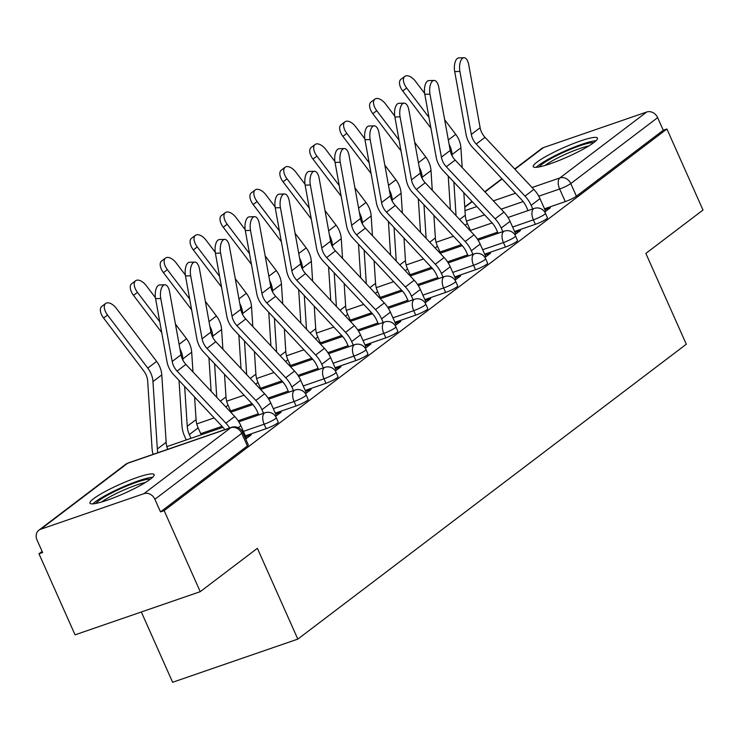 <?xml version="1.0" encoding="UTF-8"?>
<svg xmlns="http://www.w3.org/2000/svg" width="740" height="740" viewBox="0 0 740 740"><rect width="100%" height="100%" fill="white"/><g stroke="black" fill="none" stroke-linecap="round" stroke-linejoin="round"><path stroke-width="1.11" d="M514.577 231.49L535.362 224.331A9.01 1.286 -24 0 0 546.499 218.901A9.01 1.286 -24 0 0 547.424 217.754L545.436 213.277A9.01 1.286 156 0 1 544.501 214.424A9.01 1.286 156 0 1 533.364 219.845L512.589 227.013M484.672 254.199L505.448 247.031A9.01 1.286 -24 0 0 516.585 241.61A9.01 1.286 -24 0 0 517.51 240.454L515.521 235.977A9.01 1.286 156 0 1 514.587 237.124A9.01 1.286 156 0 1 503.45 242.554L482.674 249.722M454.758 276.908L475.533 269.739A9.01 1.286 -24 0 0 486.67 264.31A9.01 1.286 -24 0 0 487.605 263.163L485.607 258.686A9.01 1.286 156 0 1 484.672 259.832A9.01 1.286 156 0 1 473.545 265.262L452.76 272.422M424.843 299.608L445.619 292.448A9.01 1.286 -24 0 0 456.756 287.018A9.01 1.286 -24 0 0 457.69 285.871L455.692 281.394A9.01 1.286 156 0 1 454.767 282.541A9.01 1.286 156 0 1 443.63 287.962L422.845 295.131M394.929 322.316L415.714 315.147A9.01 1.286 -24 0 0 426.841 309.727A9.01 1.286 -24 0 0 427.776 308.58L425.778 304.094A9.01 1.286 156 0 1 424.853 305.241A9.01 1.286 156 0 1 413.716 310.671L392.931 317.839M365.014 345.025L385.799 337.856A9.01 1.286 -24 0 0 396.936 332.427A9.01 1.286 -24 0 0 397.861 331.279L395.863 326.803A9.01 1.286 156 0 1 394.938 327.95A9.01 1.286 156 0 1 383.801 333.379L363.026 340.539M335.1 367.725L355.885 360.565A9.01 1.286 -24 0 0 367.022 355.135A9.01 1.286 -24 0 0 367.947 353.988L365.958 349.511A9.01 1.286 156 0 1 365.024 350.658A9.01 1.286 156 0 1 353.887 356.088L333.111 363.248M305.195 390.433L325.97 383.274A9.01 1.286 -24 0 0 337.107 377.844A9.01 1.286 -24 0 0 338.032 376.697L336.043 372.22A9.01 1.286 156 0 1 335.109 373.367A9.01 1.286 156 0 1 323.981 378.788L303.197 385.956M275.28 413.142L296.055 405.973A9.01 1.286 -24 0 0 307.193 400.553A9.01 1.286 -24 0 0 308.127 399.406L306.129 394.92A9.01 1.286 156 0 1 305.204 396.067A9.01 1.286 156 0 1 294.067 401.496L273.282 408.665M245.365 435.851L266.15 428.682A9.01 1.286 -24 0 0 277.278 423.252A9.01 1.286 -24 0 0 278.212 422.105L276.214 417.628A9.01 1.286 156 0 1 275.289 418.775A9.01 1.286 156 0 1 264.152 424.205L243.368 431.365M93.573 498.704A35.131 5.023 -24 0 0 89.947 503.172A35.131 5.023 -24 0 0 115.329 497.169A35.131 5.023 -24 0 0 150.507 479.076A35.131 5.023 -24 0 0 154.133 474.599A35.131 5.023 -24 0 0 128.742 480.612A35.131 5.023 -24 0 0 93.573 498.704M536.889 162.19A35.131 5.023 -24 0 0 533.263 166.657A35.131 5.023 -24 0 0 558.654 160.645A35.131 5.023 -24 0 0 593.832 142.561A35.131 5.023 -24 0 0 597.448 138.084A35.131 5.023 -24 0 0 572.066 144.097A35.131 5.023 -24 0 0 536.889 162.19M42.115 551.411L38.97 553.798L42.624 552.54L37 539.913A9.01 7.613 -127.2 0 1 38.85 530.219A9.01 7.613 -127.2 0 1 40.672 529.248L143.958 493.645L230.825 427.711L127.539 463.314L40.672 529.248M141.331 611.98L172.624 682.271L297.813 639.11L257.381 548.303L200.235 591.676L164.16 510.637L666.916 129.001L703 210.04L645.863 253.413L686.295 344.22L297.813 639.11M200.235 591.676L75.055 634.837L38.97 553.798M514.716 169.007L541.615 148.583A9.01 7.613 52.8 0 1 543.438 147.612L646.723 112.008A9.01 7.613 52.8 0 1 657.647 117.632L663.271 130.258L576.404 196.192A9.01 1.286 156 0 1 565.277 201.622L544.492 208.782M663.271 130.258L666.916 129.001M160.506 511.895L247.373 445.961A9.01 1.286 -24 0 0 248.298 444.814L242.674 432.188A9.01 1.286 156 0 1 241.749 433.335L154.891 499.269L160.506 511.895L164.16 510.637M154.891 499.269A9.01 7.613 -127.2 0 0 143.958 493.645M245.726 439.042L251.249 434.852L245.773 436.739L246.522 438.432L240.852 425.704A28.37 23.985 -127.2 0 0 234.719 416.472L185.906 364.404A16.669 14.088 52.8 0 1 181.004 354.793L169.59 291.8A10.36 4.745 88.2 0 0 164.863 284.789A10.36 4.745 88.2 0 0 160.774 298.498L155.576 298.655A10.36 4.745 -91.8 0 1 159.664 284.956L164.863 284.789M275.548 416.398L281.154 412.143L275.687 414.03L276.436 415.732L270.766 402.995A28.37 23.985 -127.2 0 0 264.633 393.773L215.821 341.695A16.669 14.088 52.8 0 1 210.919 332.084L199.504 269.092A10.36 4.745 88.2 0 0 194.777 262.089A10.36 4.745 88.2 0 0 190.689 275.789L185.481 275.946A10.36 4.745 -91.8 0 1 189.57 262.247L194.777 262.089M305.463 393.699L311.068 389.444L305.592 391.331L306.351 393.023L300.671 380.286A28.37 23.985 -127.2 0 0 294.539 371.064L245.736 318.996A16.669 14.088 52.8 0 1 240.833 309.375L229.419 246.383A10.36 4.745 88.2 0 0 224.692 239.381A10.36 4.745 88.2 0 0 220.603 253.08L215.396 253.246A10.36 4.745 -91.8 0 1 219.484 239.547L224.692 239.381M335.377 370.99L340.983 366.735L335.507 368.622L336.265 370.315M365.292 348.281L370.897 344.026L365.421 345.913L366.18 347.615L360.5 334.878A28.37 23.985 -127.2 0 0 354.368 325.646L305.565 273.578A16.669 14.088 52.8 0 1 300.653 263.967L289.248 200.975A10.36 4.745 88.2 0 0 284.512 193.972A10.36 4.745 88.2 0 0 280.423 207.672L275.225 207.829A10.36 4.745 -91.8 0 1 279.313 194.13L284.512 193.972M395.206 325.582L400.812 321.317L395.336 323.214L396.085 324.906L390.415 312.169A28.37 23.985 -127.2 0 0 384.282 302.947L335.47 250.869A16.669 14.088 52.8 0 1 330.567 241.258L319.153 178.266A10.36 4.745 88.2 0 0 314.426 171.264A10.36 4.745 88.2 0 0 310.338 184.963L305.139 185.13A10.36 4.745 -91.8 0 1 309.228 171.421L314.426 171.264M425.111 302.873L430.717 298.618L425.25 300.505L426 302.197L420.329 289.47A28.37 23.985 -127.2 0 0 414.197 280.238L365.384 228.17A16.669 14.088 52.8 0 1 360.482 218.55L349.067 155.567A10.36 4.745 88.2 0 0 344.341 148.555A10.36 4.745 88.2 0 0 340.252 162.254L335.044 162.421A10.36 4.745 -91.8 0 1 339.133 148.722L344.341 148.555M455.026 280.164L460.632 275.909L455.156 277.796L455.914 279.489M484.941 257.455L490.546 253.2L485.07 255.087L485.829 256.789L480.149 244.052A28.37 23.985 -127.2 0 0 474.016 234.83L425.213 182.752A16.669 14.088 52.8 0 1 420.311 173.142L408.896 110.149A10.36 4.745 88.2 0 0 404.16 103.147A10.36 4.745 88.2 0 0 400.072 116.846L394.873 117.003A10.36 4.745 -91.8 0 1 398.962 103.304L404.16 103.147M514.855 234.756L520.461 230.501L514.985 232.388L515.743 234.081L510.063 221.343A28.37 23.985 -127.2 0 0 503.931 212.121L455.128 160.053A16.669 14.088 52.8 0 1 450.216 150.433L438.811 87.44A10.36 4.745 88.2 0 0 434.075 80.438A10.36 4.745 88.2 0 0 429.986 94.137L424.788 94.304A10.36 4.745 -91.8 0 1 428.876 80.595L434.075 80.438M544.77 212.047L550.375 207.792L544.899 209.679L545.648 211.372L539.978 198.644A28.37 23.985 -127.2 0 0 533.845 189.412L485.033 137.344A16.669 14.088 52.8 0 1 480.13 127.724L468.716 64.741A10.36 4.745 88.2 0 0 463.989 57.729A10.36 4.745 88.2 0 0 459.901 71.438L454.702 71.595A10.36 4.745 -91.8 0 1 458.791 57.896L463.989 57.729M229.641 427.979A28.37 23.985 -127.2 0 0 225.894 423.169L177.091 371.101A16.669 14.088 52.8 0 1 172.189 361.481L160.774 298.498M224.803 429.653A22.524 19.037 -127.2 0 0 222.416 426.712L173.613 374.644A22.524 19.037 52.8 0 1 166.981 361.647L155.576 298.655M103.6 318.052A10.36 5.541 -127.2 0 1 101.75 306.443L105.691 303.456A10.36 5.541 52.8 0 0 107.541 315.055L103.6 318.052L143.847 371.091A16.669 14.088 -127.2 0 1 147.676 381.082L152.052 448.468A28.37 23.985 52.8 0 0 153.051 454.388M167.721 449.328A22.524 19.037 52.8 0 1 166.158 442.289L161.782 374.903A22.524 19.037 -127.2 0 0 156.612 361.407L116.356 308.358A10.36 5.541 52.8 0 0 105.691 303.456M157.888 452.723A22.524 19.037 52.8 0 1 157.333 448.986L152.958 381.6A22.524 19.037 -127.2 0 0 147.787 368.104L107.541 315.055M258.806 414.927L257.196 411.329A22.524 19.037 -127.2 0 0 252.331 404.003L203.519 351.935A22.524 19.037 52.8 0 1 196.896 338.939L185.481 275.946M263.551 413.299L261.942 409.692A28.37 23.985 -127.2 0 0 255.809 400.46L207.006 348.392A16.669 14.088 52.8 0 1 202.094 338.781L190.689 275.789M288.711 392.228L287.111 388.62A22.524 19.037 -127.2 0 0 282.245 381.294L233.433 329.226A22.524 19.037 52.8 0 1 226.81 316.239L215.396 253.246M293.456 390.591L291.856 386.983A28.37 23.985 -127.2 0 0 285.723 377.761L236.911 325.683A16.669 14.088 52.8 0 1 232.008 316.072L220.603 253.08M95.95 503.431A30.405 4.348 156 0 1 117.697 490.019A30.405 4.348 156 0 1 147.019 479.391A30.405 4.348 156 0 1 150.303 479.224M145.392 482.517A28.148 4.024 -24 0 0 101.667 501.979M152.671 477.254A34.9 4.986 -24 0 0 150.498 477.504A34.9 4.986 -24 0 0 119.168 488.622A34.9 4.986 -24 0 0 92.889 503.866M539.266 166.907A30.405 4.348 156 0 1 561.013 153.504A30.405 4.348 156 0 1 590.335 142.876A30.405 4.348 156 0 1 593.619 142.709M588.716 145.993A28.148 4.024 -24 0 0 544.991 165.464M595.996 140.73A34.9 4.986 -24 0 0 593.822 140.988A34.9 4.986 -24 0 0 562.493 152.107A34.9 4.986 -24 0 0 536.213 167.351M133.514 295.343A10.36 5.541 -127.2 0 1 131.655 283.744L135.605 280.747A10.36 5.541 52.8 0 0 137.455 292.346L133.514 295.343L161.699 332.5M155.428 297.711L146.27 285.659A10.36 5.541 52.8 0 0 135.605 280.747M201.225 434.778L198.154 427.868A22.524 19.037 52.8 0 1 196.072 419.589L194.602 397.038M190.994 438.302L189.329 434.565A22.524 19.037 52.8 0 1 187.248 426.277L184.658 386.428M186.249 439.939L184.584 436.202A28.37 23.985 52.8 0 1 181.966 425.759L179.015 380.406M192.974 371.943L191.688 352.203A22.524 19.037 -127.2 0 0 186.526 338.707L175.445 324.101M159.757 321.743L137.455 292.346M182.965 360.315L182.873 358.891A22.524 19.037 -127.2 0 0 179.931 348.864M163.42 272.635A10.36 5.541 -127.2 0 1 161.57 261.035L165.51 258.047A10.36 5.541 52.8 0 0 167.37 269.647L163.42 272.635L191.614 309.792M185.333 275.012L176.185 262.95A10.36 5.541 52.8 0 0 165.51 258.047M231.139 412.069L228.068 405.159A22.524 19.037 52.8 0 1 225.987 396.881L224.516 374.329M211.113 391.293L208.93 357.697M222.888 349.234L221.602 329.494A22.524 19.037 -127.2 0 0 216.441 315.999L205.359 301.393M189.662 299.034L167.37 269.647M212.88 337.616L212.787 336.191A22.524 19.037 -127.2 0 0 209.846 326.155M216.755 397.315L214.572 363.719M336.256 370.324L330.586 357.587A28.37 23.985 -127.2 0 0 324.453 348.355L275.65 296.287A16.669 14.088 52.8 0 1 270.748 286.667L259.333 223.684A10.36 4.745 88.2 0 0 254.597 216.672A10.36 4.745 88.2 0 0 250.508 230.381L245.31 230.538A10.36 4.745 -91.8 0 1 249.399 216.839L254.597 216.672M318.625 369.519L317.025 365.911A22.524 19.037 -127.2 0 0 312.151 358.595L263.348 306.517A22.524 19.037 52.8 0 1 256.725 293.53L245.31 230.538M323.371 367.882L321.771 364.284A28.37 23.985 -127.2 0 0 315.638 355.052L266.825 302.984A16.669 14.088 52.8 0 1 261.923 293.364L250.508 230.381M348.54 346.81L346.94 343.212A22.524 19.037 -127.2 0 0 342.065 335.886L293.262 283.818A22.524 19.037 52.8 0 1 286.63 270.822L275.225 207.829M353.285 345.173L351.676 341.575A28.37 23.985 -127.2 0 0 345.543 332.343L296.74 280.275A16.669 14.088 52.8 0 1 291.838 270.664L280.423 207.672M378.454 324.111L376.845 320.503A22.524 19.037 -127.2 0 0 371.98 313.177L323.177 261.109A22.524 19.037 52.8 0 1 316.544 248.113L305.139 185.13M383.2 322.474L381.59 318.866A28.37 23.985 -127.2 0 0 375.457 309.644L326.654 257.566A16.669 14.088 52.8 0 1 321.752 247.956L310.338 184.963M193.334 249.926A10.36 5.541 -127.2 0 1 191.484 238.326L195.425 235.339A10.36 5.541 52.8 0 0 197.275 246.938L193.334 249.926L221.528 287.083M215.248 252.303L206.099 240.241A10.36 5.541 52.8 0 0 195.425 235.339M261.054 389.37L257.973 382.46A22.524 19.037 52.8 0 1 255.892 374.172L254.431 351.63M241.027 368.585L238.844 334.998M252.803 326.525L251.517 306.786A22.524 19.037 -127.2 0 0 246.346 293.29L235.274 278.693M219.577 276.325L197.275 246.938M242.785 314.907L242.692 313.483A22.524 19.037 -127.2 0 0 239.76 303.456M246.67 374.607L244.487 341.02M223.249 227.226A10.36 5.541 -127.2 0 1 221.399 215.627L225.339 212.63A10.36 5.541 52.8 0 0 227.189 224.229L223.249 227.226L251.443 264.374M245.162 229.594L236.014 217.532A10.36 5.541 52.8 0 0 225.339 212.63M290.968 366.661L287.888 359.751A22.524 19.037 52.8 0 1 285.807 351.463L284.345 328.921M270.942 345.876L268.759 312.289M282.708 303.825L281.431 284.077A22.524 19.037 -127.2 0 0 276.261 270.581L265.188 255.985M249.491 253.626L227.189 224.229M272.699 292.198L272.607 290.774A22.524 19.037 -127.2 0 0 269.675 280.747M276.584 351.898L274.401 318.311M253.163 204.518A10.36 5.541 -127.2 0 1 251.313 192.918L255.254 189.921A10.36 5.541 52.8 0 0 257.104 201.53L253.163 204.518L281.357 241.675M275.077 206.886L265.919 194.833A10.36 5.541 52.8 0 0 255.254 189.921M320.882 343.952L317.802 337.042A22.524 19.037 52.8 0 1 315.721 328.764L314.26 306.212M300.847 323.177L298.664 289.581M312.622 281.117L311.346 261.377A22.524 19.037 -127.2 0 0 306.175 247.882L295.094 233.276M279.406 230.917L257.104 201.53M302.614 269.489L302.521 268.074A22.524 19.037 -127.2 0 0 299.58 258.038M306.489 329.198L304.307 295.602M408.369 301.402L406.76 297.795A22.524 19.037 -127.2 0 0 401.894 290.469L353.082 238.4A22.524 19.037 52.8 0 1 346.459 225.413L335.044 162.421M413.114 299.765L411.505 296.157A28.37 23.985 -127.2 0 0 405.372 286.935L356.569 234.867A16.669 14.088 52.8 0 1 351.657 225.247L340.252 162.254M283.078 181.809A10.36 5.541 -127.2 0 1 281.219 170.209L285.168 167.222A10.36 5.541 52.8 0 0 287.018 178.821L283.078 181.809L311.262 218.966M304.991 184.186L295.834 172.124A10.36 5.541 52.8 0 0 285.168 167.222M350.788 321.252L347.717 314.343A22.524 19.037 52.8 0 1 345.636 306.055L344.165 283.503M330.762 300.468L328.579 266.881M342.537 258.408L341.251 238.668A22.524 19.037 -127.2 0 0 336.089 225.173L325.008 210.576M309.32 208.208L287.018 178.821M332.528 246.79L332.436 245.365A22.524 19.037 -127.2 0 0 329.494 235.329M336.404 306.489L334.221 272.894M455.905 279.498L450.235 266.761A28.37 23.985 -127.2 0 0 444.102 257.529L395.299 205.461A16.669 14.088 52.8 0 1 390.396 195.85L378.982 132.858A10.36 4.745 88.2 0 0 374.255 125.846A10.36 4.745 88.2 0 0 370.167 139.555L364.959 139.712A10.36 4.745 -91.8 0 1 369.047 126.013L374.255 125.846M438.274 278.693L436.674 275.086A22.524 19.037 -127.2 0 0 431.809 267.769L382.996 215.701A22.524 19.037 52.8 0 1 376.373 202.704L364.959 139.712M443.019 277.056L441.419 273.458A28.37 23.985 -127.2 0 0 435.286 264.226L386.474 212.158A16.669 14.088 52.8 0 1 381.572 202.538L370.167 139.555M312.983 159.1A10.36 5.541 -127.2 0 1 311.133 147.501L315.074 144.513A10.36 5.541 52.8 0 0 316.933 156.112L312.983 159.1L341.177 196.257M334.896 161.477L325.748 149.415A10.36 5.541 52.8 0 0 315.074 144.513M380.702 298.544L377.631 291.634A22.524 19.037 52.8 0 1 375.55 283.346L374.079 260.804M360.676 277.759L358.493 244.172M372.451 235.709L371.166 215.96A22.524 19.037 -127.2 0 0 366.004 202.464L354.923 187.868M339.225 185.509L316.933 156.112M362.443 224.081L362.35 222.657A22.524 19.037 -127.2 0 0 359.409 212.63M366.319 283.781L364.136 250.194M468.189 255.985L466.589 252.386A22.524 19.037 -127.2 0 0 461.714 245.06L412.911 192.992A22.524 19.037 52.8 0 1 406.288 179.996L394.873 117.003M472.934 254.357L471.334 250.749A28.37 23.985 -127.2 0 0 465.201 241.518L416.389 189.449A16.669 14.088 52.8 0 1 411.486 179.839L400.072 116.846M342.897 136.401A10.36 5.541 -127.2 0 1 341.048 124.801L344.988 121.804A10.36 5.541 52.8 0 0 346.838 133.404L342.897 136.401L371.091 173.549M364.811 138.769L355.663 126.716A10.36 5.541 52.8 0 0 344.988 121.804M410.617 275.835L407.536 268.925A22.524 19.037 52.8 0 1 405.455 260.647L403.994 238.095M390.591 255.06L388.407 221.464M402.366 213L401.08 193.26A22.524 19.037 -127.2 0 0 395.909 179.755L384.837 165.159M369.14 162.8L346.838 133.404M392.348 201.373L392.256 199.948A22.524 19.037 -127.2 0 0 389.323 189.921M396.233 261.072L394.05 227.485M498.103 233.285L496.503 229.678A22.524 19.037 -127.2 0 0 491.628 222.352L442.825 170.283A22.524 19.037 52.8 0 1 436.193 157.287L424.788 94.304M502.849 231.648L501.239 228.04A28.37 23.985 -127.2 0 0 495.106 218.818L446.303 166.74A16.669 14.088 52.8 0 1 441.401 157.13L429.986 94.137M372.812 113.692A10.36 5.541 -127.2 0 1 370.962 102.092L374.903 99.105A10.36 5.541 52.8 0 0 376.753 110.704L372.812 113.692L401.006 150.849M394.725 116.069L385.577 104.007A10.36 5.541 52.8 0 0 374.903 99.105M440.531 253.126L437.451 246.217A22.524 19.037 52.8 0 1 435.37 237.938L433.908 215.386M420.505 232.351L418.322 198.755M432.271 190.291L430.995 170.552A22.524 19.037 -127.2 0 0 425.824 157.056L414.752 142.45M399.054 140.091L376.753 110.704M422.263 178.664L422.17 177.249A22.524 19.037 -127.2 0 0 419.238 167.212M426.148 238.373L423.964 204.776M528.018 210.576L526.408 206.969A22.524 19.037 -127.2 0 0 521.543 199.652L472.74 147.575A22.524 19.037 52.8 0 1 466.108 134.588L454.702 71.595M532.763 208.939L531.154 205.332A28.37 23.985 -127.2 0 0 525.021 196.109L476.218 144.041A16.669 14.088 52.8 0 1 471.315 134.421L459.901 71.438M402.726 90.983A10.36 5.541 -127.2 0 1 400.877 79.383L404.817 76.396A10.36 5.541 52.8 0 0 406.667 87.995L402.726 90.983L430.921 128.14M424.64 93.36L415.482 81.298A10.36 5.541 52.8 0 0 404.817 76.396M470.446 230.427L467.365 223.517A22.524 19.037 52.8 0 1 465.284 215.229L463.823 192.687M450.41 209.642L448.227 176.055M462.186 167.582L460.909 147.843A22.524 19.037 -127.2 0 0 455.738 134.347L444.657 119.751M428.969 117.383L406.667 87.995M452.177 155.964L452.085 154.54A22.524 19.037 -127.2 0 0 449.143 144.504M456.053 215.664L453.87 182.077M535.362 224.331L533.364 219.845A9.01 4.643 -109 0 1 533.577 208.791A9.01 4.643 71 0 1 534.271 208.421L508.019 217.468M505.448 247.031L503.45 242.554A9.01 4.643 -109 0 1 503.663 231.5A9.01 4.643 71 0 1 504.356 231.13L478.105 240.176M475.533 269.739L473.545 265.262A9.01 4.643 -109 0 1 473.748 254.209A9.01 4.643 71 0 1 474.442 253.829L448.19 262.885M445.619 292.448L443.63 287.962A9.01 4.643 -109 0 1 443.834 276.908A9.01 4.643 71 0 1 444.527 276.538L418.276 285.585M415.714 315.147L413.716 310.671A9.01 4.643 -109 0 1 413.928 299.617A9.01 4.643 71 0 1 414.613 299.247L388.371 308.293M385.799 337.856L383.801 333.379A9.01 4.643 -109 0 1 384.014 322.325A9.01 4.643 71 0 1 384.698 321.956L358.456 331.002M355.885 360.565L353.887 356.088A9.01 4.643 -109 0 1 354.099 345.025A9.01 4.643 71 0 1 354.793 344.655L328.542 353.711M325.97 383.274L323.981 378.788A9.01 4.643 -109 0 1 324.185 367.734A9.01 4.643 71 0 1 324.879 367.364L298.627 376.41M296.055 405.973L294.067 401.496A9.01 4.643 -109 0 1 294.27 390.443A9.01 4.643 71 0 1 294.964 390.072L268.713 399.119M266.15 428.682L264.152 424.205A9.01 4.643 -109 0 1 264.365 413.151A9.01 4.643 71 0 1 265.05 412.772L238.807 421.828M565.277 201.622L559.653 188.996L538.766 196.202M523.18 201.567L501.156 209.161M484.617 214.868L466.44 221.131M464.988 210.65L476.828 206.562M493.377 200.864L515.521 193.223M532.069 187.525L559.865 177.942L646.723 112.008M543.438 147.612L514.938 169.247M502.146 178.96L485.024 191.956M472.231 201.659L464.766 207.329M497.613 232.175L477.439 239.131M461.353 244.672L440.032 252.025M467.699 254.884L447.524 261.84M431.439 267.381L410.127 274.725M437.784 277.583L417.61 284.539M401.533 290.089L380.212 297.434M407.87 300.292L387.695 307.248M371.619 312.789L350.298 320.143M377.955 323.001L357.781 329.957M341.704 335.498L320.383 342.851M348.05 345.71L327.866 352.666M311.79 358.206L290.469 365.551M318.135 368.409L297.961 375.365M281.875 380.906L260.563 388.26M288.221 391.118L268.046 398.074M251.97 403.615L230.649 410.968M258.306 413.827L238.132 420.783M222.056 426.323L200.734 433.668M247.373 445.961L241.749 433.335A9.01 7.613 52.8 0 0 230.825 427.711A9.01 4.643 -109 0 1 231.509 427.341L128.224 462.944A9.01 9.01 0 0 0 125.717 464.285L38.85 530.219M576.404 196.192L570.79 183.566A9.01 1.286 156 0 1 559.653 188.996A9.01 4.643 71 0 1 559.865 177.942A9.01 7.613 52.8 0 1 570.79 183.566L657.647 117.632M125.717 464.285A9.01 7.613 -127.2 0 1 127.539 463.314A9.01 4.643 -109 0 1 128.224 462.944M238.243 427.683L240.852 425.704M177.091 371.101L185.906 364.404M225.894 423.169L234.719 416.472M172.189 361.481L181.004 354.793M156.612 361.407L147.787 368.104M161.782 374.903L152.958 381.6M166.158 442.289L157.333 448.986M261.942 409.692L270.766 402.995M207.006 348.392L215.821 341.695M255.809 400.46L264.633 393.773M202.094 338.781L210.919 332.084M291.856 386.983L300.671 380.286M236.911 325.683L245.736 318.996M285.723 377.761L294.539 371.064M232.008 316.072L240.833 309.375M198.154 427.868L189.329 434.565M186.526 338.707L179.108 344.331M191.688 352.203L182.873 358.891M196.072 419.589L187.248 426.277M228.068 405.159L225.756 406.917M216.441 315.999L209.022 321.623M221.602 329.494L212.787 336.191M225.987 396.881L220.353 401.154M321.771 364.284L330.586 357.587M266.825 302.984L275.65 296.287M315.638 355.052L324.453 348.355M261.923 293.364L270.748 286.667M351.676 341.575L360.5 334.878M296.74 280.275L305.565 273.578M345.543 332.343L354.368 325.646M291.838 270.664L300.653 263.967M381.59 318.866L390.415 312.169M326.654 257.566L335.47 250.869M375.457 309.644L384.282 302.947M321.752 247.956L330.567 241.258M257.973 382.46L255.67 384.208M246.346 293.29L238.937 298.914M251.517 306.786L242.692 313.483M255.892 374.172L250.268 378.445M287.888 359.751L285.585 361.499M276.261 270.581L268.851 276.214M281.431 284.077L272.607 290.774M285.807 351.463L280.183 355.736M317.802 337.042L315.49 338.8M306.175 247.882L298.766 253.506M311.346 261.377L302.521 268.074M315.721 328.764L310.088 333.037M411.505 296.157L420.329 289.47M356.569 234.867L365.384 228.17M405.372 286.935L414.197 280.238M351.657 225.247L360.482 218.55M347.717 314.343L345.404 316.091M336.089 225.173L328.671 230.797M341.251 238.668L332.436 245.365M345.636 306.055L340.002 310.328M441.419 273.458L450.235 266.761M386.474 212.158L395.299 205.461M435.286 264.226L444.102 257.529M381.572 202.538L390.396 195.85M377.631 291.634L375.319 293.382M366.004 202.464L358.586 208.097M371.166 215.96L362.35 222.657M375.55 283.346L369.917 287.62M471.334 250.749L480.149 244.052M416.389 189.449L425.213 182.752M465.201 241.518L474.016 234.83M411.486 179.839L420.311 173.142M407.536 268.925L405.233 270.683M395.909 179.755L388.5 185.388M401.08 193.26L392.256 199.948M405.455 260.647L399.831 264.911M501.239 228.04L510.063 221.343M446.303 166.74L455.128 160.053M495.106 218.818L503.931 212.121M441.401 157.13L450.216 150.433M437.451 246.217L435.148 247.974M425.824 157.056L418.414 162.68M430.995 170.552L422.17 177.249M435.37 237.938L429.746 242.211M531.154 205.332L539.978 198.644M476.218 144.041L485.033 137.344M525.021 196.109L533.845 189.412M471.315 134.421L480.13 127.724M467.365 223.517L465.053 225.265M455.738 134.347L448.329 139.971M460.909 147.843L452.085 154.54M465.284 215.229L459.651 219.503M166.861 446.627L222.944 427.295M276.214 417.628A9.01 9.01 0 0 0 265.05 412.772M196.766 423.918L214.174 417.924M230.723 412.217L252.858 404.586M306.129 394.92A9.01 9.01 0 0 0 294.964 390.072M226.681 401.219L244.089 395.216M260.637 389.508L282.772 381.877M336.043 372.22A9.01 9.01 0 0 0 324.879 367.364M256.595 378.51L274.004 372.507M290.552 366.8L312.687 359.178M365.958 349.511A9.01 9.01 0 0 0 354.793 344.655M286.51 355.801L303.918 349.798M320.466 344.1L342.592 336.469M395.863 326.803A9.01 9.01 0 0 0 384.698 321.956M316.424 333.102L333.832 327.099M350.371 321.391L372.507 313.76M425.778 304.094A9.01 9.01 0 0 0 414.613 299.247M346.329 310.393L363.738 304.39M380.286 298.683L402.421 291.051M455.692 281.394A9.01 9.01 0 0 0 444.527 276.538M376.244 287.684L393.652 281.681M410.2 275.983L432.336 268.352M485.607 258.686A9.01 9.01 0 0 0 474.442 253.829M406.158 264.976L423.567 258.982M440.115 253.274L462.25 245.643M515.521 235.977A9.01 9.01 0 0 0 504.356 231.13M436.073 242.276L453.481 236.273M470.029 230.566L492.165 222.934M545.436 213.277A9.01 9.01 0 0 0 534.271 208.421M501.924 178.719L484.802 191.715M472.009 201.419L464.748 206.932M242.674 432.188A9.01 9.01 0 0 0 231.509 427.341"/></g></svg>
